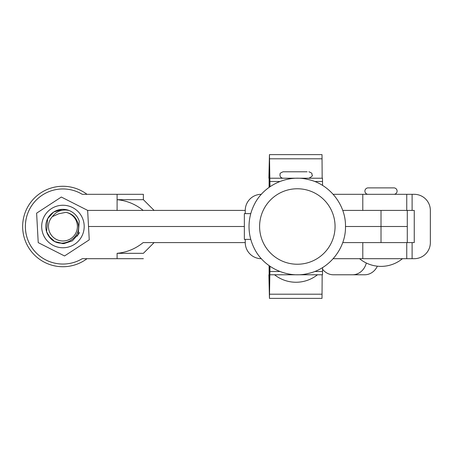 <?xml version="1.0" encoding="UTF-8"?>
<svg xmlns="http://www.w3.org/2000/svg" width="453" height="453" viewBox="0 0 453 453"><rect width="100%" height="100%" fill="white"/><g stroke="black" fill="none" stroke-linecap="round" stroke-linejoin="round"><path stroke-width="0.68" d="M412.111 210.407L414.257 210.407L414.257 242.593L407.287 242.593L407.287 226.5L381.013 226.5L407.287 226.5L407.287 210.407L412.111 210.407L412.111 194.32L414.257 194.32A16.093 16.093 0 0 1 430.35 210.407L430.35 242.593A16.093 16.093 0 0 1 414.257 258.686L333.182 258.686M412.111 194.32L333.187 194.32M406.749 210.407L406.749 194.32M406.749 258.686L406.749 242.593M377.366 266.183A16.093 14.337 90 0 1 364.676 274.778L333.385 274.778A16.093 14.337 -90 0 1 322.553 269.224M352.502 274.778A16.093 14.337 -90 0 0 366.313 263.017M268.895 178.222L269.444 154.62L269.999 186.704M322.162 178.222L322.015 154.62L269.444 154.62M322.559 185.436L322.491 178.222L269.926 178.222M269.529 187.032L269.178 170.713L269.093 187.344M268.895 274.778L269.444 298.38L269.999 266.296M322.162 274.778L322.015 298.38L269.444 298.38M322.559 267.564L322.491 274.778L269.926 274.778M269.529 265.968L269.178 282.287L269.093 265.656M261.33 194.32A16.093 16.087 -90 0 0 245.249 210.407L87.644 210.407L117.101 210.407L117.101 199.682L143.38 199.682L154.105 210.407M245.249 213.629L245.249 210.407M261.336 258.686L261.336 258.686A16.093 16.087 -90 0 1 245.249 242.593L245.249 239.377M250.775 213.629L244.354 213.629L244.354 239.377L250.775 239.377M368.13 194.32A3.216 3.216 0 0 1 364.908 191.098A3.216 3.216 0 0 1 368.13 187.882L393.878 187.882A3.216 3.216 0 0 1 397.094 191.098A3.216 3.216 0 0 1 393.878 194.32M359.546 258.686A33.76 33.76 0 0 0 402.457 258.686M287.865 171.789L284.897 171.789M305.441 171.789L283.136 171.789L305.441 171.789M304.156 171.789L307.123 171.789M41.71 227.655A21.257 21.257 -90 0 1 61.778 205.277A21.257 21.257 -90 0 1 84.162 225.345A21.257 21.257 -90 0 1 64.094 247.729A21.257 21.257 -90 0 1 41.71 227.655M87.644 210.385L89.247 239.841L64.541 255.962L38.222 242.621L36.619 213.165L61.331 197.044L87.644 210.385M61.331 197.044L36.614 213.165L38.222 242.621L64.541 255.962M77.067 236.251L79.575 232.531M69.003 210.441C74.15 212.576 77.571 216.155 79.258 221.189L78.239 234.286L72.299 240.888L63.85 243.64L54.728 241.574L48.55 235.86L46.614 231.817L47.639 218.72L53.579 212.112L62.027 209.36L53.579 212.112L47.639 218.72L46.619 231.817A17.163 17.163 -90 0 1 69.003 210.441L68.998 210.447C62.135 209.054 56.58 211.115 52.338 216.63L58.669 213.788L65.951 212.338C71.466 213.425 75.289 216.579 77.418 221.783C84.026 237.287 61.512 250.645 50.498 238.329A17.163 17.163 -90 0 1 46.619 231.817L50.498 238.329M46.614 231.817L48.545 235.86L54.728 241.574L62.939 243.669M52.338 216.63A14.485 14.485 90 0 0 67.423 240.271A14.485 14.485 90 0 0 65.951 212.338M87.016 194.32A40.232 40.232 90 0 0 24.626 238.963A40.232 40.232 90 0 0 87.016 258.686M143.38 258.686L82.265 258.686A37.548 37.548 -90 0 1 62.927 264.048L62.91 264.048A37.548 37.548 -90 0 1 25.362 226.5A37.548 37.548 -90 0 1 62.91 188.952L62.927 188.952A37.548 37.548 -90 0 1 82.265 194.32L143.38 194.32L143.38 199.682M62.91 264.048L62.927 264.048A37.548 37.548 -90 0 1 25.379 226.5A37.548 37.548 -90 0 1 62.927 188.952M245.249 242.593L143.159 242.593C135.504 248.799 126.817 252.378 117.101 253.323L117.101 258.686M154.105 242.593L143.38 253.323L117.101 253.323M117.101 199.682C126.885 200.651 135.572 204.229 143.159 210.407L117.101 210.407L117.101 194.32M407.287 242.593L342.728 242.593M407.287 210.407L381.013 210.407L381.013 226.5L345.492 226.5C345.95 248.153 329.433 269.014 308.283 273.453C287.366 278.889 263.295 267.564 254.065 247.967C250.73 241.2 249.048 234.042 249.025 226.5C249.048 218.958 250.73 211.8 254.065 205.033C263.295 185.436 287.366 174.111 308.283 179.547C329.433 183.986 345.95 204.847 345.492 226.5L381.013 226.5L381.013 242.593M244.354 226.5L88.522 226.5L244.354 226.5M381.013 210.407L342.728 210.407M362.796 258.686L362.796 242.593M362.796 210.407L362.796 194.32M412.111 258.686L412.111 242.593M322.06 158.805L269.495 158.805M322.536 181.506L314.637 181.506M279.875 181.506L269.971 181.506M322.06 294.195L269.495 294.195M322.536 271.494L314.637 271.494M279.875 271.494L269.971 271.494M259.597 226.5A37.735 37.729 90 0 0 297.327 264.235A37.735 37.729 90 0 0 335.061 226.5A37.735 37.729 90 0 0 297.327 188.765A37.735 37.729 90 0 0 259.597 226.5M283.136 171.789C278.363 173.686 280.662 174.116 279.92 175.005C280.107 176.964 281.183 178.035 283.136 178.227M274.552 274.778A34.553 34.553 0 0 0 317.468 274.778M308.884 178.227C311.947 176.602 313.023 175.532 312.1 175.005C311.336 174.014 313.601 173.601 308.884 171.789"/></g></svg>
